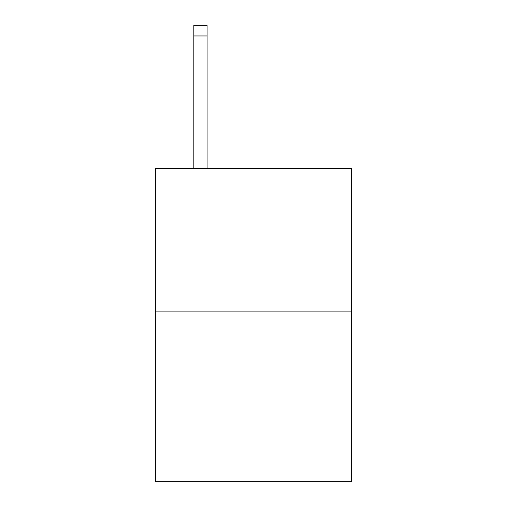 <?xml version="1.0" encoding="UTF-8"?>
<svg xmlns="http://www.w3.org/2000/svg" width="507" height="507" viewBox="0 0 507 507"><rect width="100%" height="100%" fill="white"/><g stroke="black" fill="none" stroke-linecap="round" stroke-linejoin="round"><path stroke-width="0.76" d="M351.636 311.906L351.636 168.679L155.364 168.679L155.364 481.65L351.636 481.65L351.636 311.906L155.364 311.906M207.084 168.679L207.084 35.959L193.826 35.959L193.826 25.35L207.084 25.35L207.084 35.959M193.826 168.679L193.826 35.959"/></g></svg>
